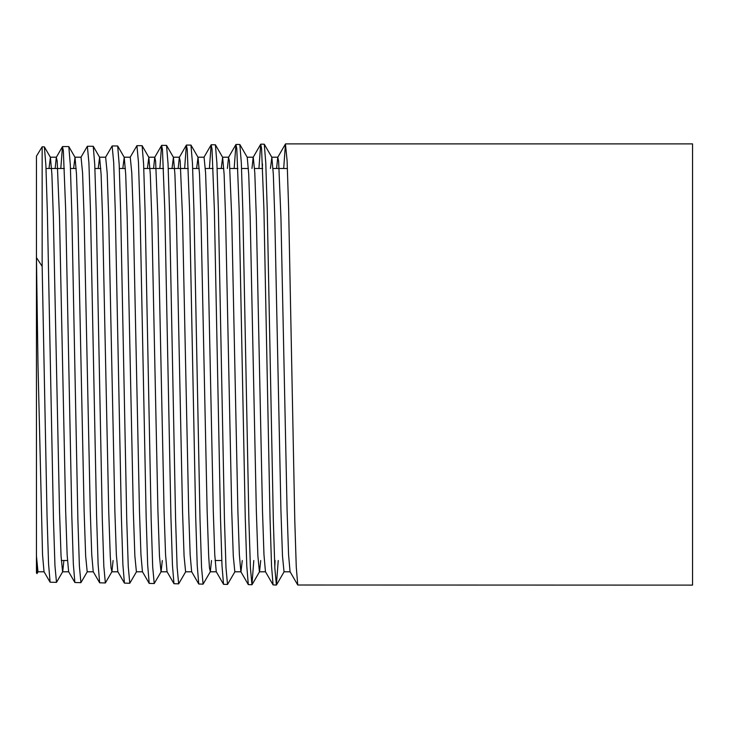 <?xml version="1.0" encoding="UTF-8"?>
<svg xmlns="http://www.w3.org/2000/svg" width="729" height="729" viewBox="0 0 729 729"><rect width="100%" height="100%" fill="white"/><g stroke="black" fill="none" stroke-linecap="round" stroke-linejoin="round"><path stroke-width="1.09" d="M42.154 266.404L47.048 516.214L48.561 563.799L50.091 582.198L56.488 582.371L54.957 565.795L53.436 518.583L47.376 212.859L45.891 165.264L44.378 146.866L42.154 146.802L42.154 266.404L36.45 257.565L36.45 156.188L42.154 146.802M60.799 168.49L62.475 146.657L63.35 150.712L65.683 210.326L71.825 516.342L73.337 564.036L74.868 582.498L80.919 582.671L79.388 566.059L77.866 518.784L71.806 212.54L70.321 164.954L68.818 146.575L62.585 146.556M80.928 157.309L87.362 146.256L88.911 162.84L90.46 210.098L96.602 516.642L98.114 564.355L99.645 582.799L105.35 582.963L103.828 566.342L102.297 518.966L96.246 212.449L94.752 164.718L93.248 146.283L87.362 146.256M105.532 157.309L112.148 145.955L113.697 162.603L115.246 210.007L121.378 516.77L122.891 564.62L124.422 583.1L129.78 583.264L128.258 566.57L126.728 519.13L120.677 212.23L119.182 164.426L117.679 145.982L112.148 145.955M130.136 157.309L136.924 145.654L138.464 162.275L140.014 209.697L146.155 517.007L147.668 564.884L149.199 583.4L154.22 583.555L152.689 566.889L151.167 519.449L145.107 211.975L143.613 164.153L142.109 145.682L136.924 145.654M159.861 168.49L161.583 145.454L162.458 149.536L164.79 209.505L170.932 517.289L172.445 565.194L173.976 583.701L178.651 583.856L177.12 567.135L175.598 519.531L169.547 211.857L168.053 163.916L166.54 145.39L161.701 145.353M184.628 168.49L186.36 145.153L187.235 149.272L189.576 209.378L195.709 517.39L197.222 565.431L198.753 584.002L203.081 584.148L201.55 567.408L200.028 519.804L193.969 211.538L192.483 163.588L190.971 145.089L186.478 145.053M209.396 168.49L211.146 144.852L212.011 148.971L214.344 209.023L220.486 517.681L222.008 565.731L223.53 584.303L227.512 584.448L225.99 567.718L224.459 520.069L218.408 211.383L216.914 163.342L215.41 144.798L211.255 144.752M234.164 168.49L235.923 144.552L236.788 148.652L239.13 208.913L245.263 517.891L246.785 566.023L248.307 584.603L251.942 584.74L250.421 567.927L248.89 520.151L242.839 211.219L241.345 163.068L239.841 144.497L236.032 144.451M258.932 168.49L260.7 144.242L261.565 148.397L263.907 208.704L270.04 518.046L271.553 566.26L273.083 584.904L276.382 585.041L274.851 568.255L273.329 520.479L267.27 210.9L265.775 162.767L264.272 144.205L260.809 144.151M262.495 163.97L262.312 168.49M63.888 560.51L62.712 571.691L56.488 582.371M87.316 571.691L80.919 582.671M113.095 560.51L111.92 571.691L105.35 582.963M136.523 571.691L129.78 583.264M162.303 560.51L161.127 571.691L154.22 583.555M185.731 571.691L178.651 583.856M211.51 560.51L210.335 571.691L203.081 584.148M234.938 571.691L227.512 584.448M253.801 560.51L251.942 584.74M274.797 567.089L275.079 560.51M278.241 560.51L276.382 585.041M38.108 571.691L36.997 573.614L36.45 572.812L36.45 257.565L37.99 364.5L42.537 554.705L44.022 571.691L50.091 582.198M36.942 573.614L36.45 566.524M283.69 168.49L285.449 143.987L287.098 160.681L288.638 208.503L294.789 520.497L296.266 567.007L297.751 585.013L692.55 585.114L692.55 143.886L285.568 143.886M290.178 571.8L284.028 571.8L282.488 556.017L280.947 511.084L274.797 217.916L273.329 174.295L271.844 157.309L270.432 168.49M260.718 560.51L259.542 571.691L252.052 584.649M265.575 571.8L259.424 571.8L257.884 556.017L256.344 511.084L250.193 217.916L248.726 174.295L247.24 157.309L239.841 144.497M242.265 560.51L240.971 571.8L234.82 571.8L233.28 556.017L231.74 511.084L225.589 217.916L224.122 174.295L222.637 157.309L221.224 168.49M210.335 571.691L209.469 567.891L208.676 556.017L207.136 511.084L200.985 217.916L199.518 174.295L198.033 157.309L196.62 168.49M191.763 571.8L185.613 571.8L184.072 556.017L182.532 511.084L176.382 217.916L174.914 174.295L173.429 157.309L172.017 168.49M167.16 571.8L161.009 571.8L159.469 556.017L157.929 511.084L151.778 217.916L150.311 174.295L148.825 157.309L147.413 168.49M142.556 571.8L136.405 571.8L134.865 556.017L133.325 511.084L127.174 217.916L125.707 174.295L124.222 157.309L122.809 168.49M111.92 571.691L111.054 567.891L110.261 556.017L108.721 511.084L102.57 217.916L101.103 174.295L99.618 157.309L98.205 168.49M93.348 571.8L87.198 571.8L85.657 556.017L84.117 511.084L77.967 217.916L76.499 174.295L75.014 157.309L73.602 168.49M68.745 571.8L62.594 571.8L61.054 556.017L59.514 511.084L53.363 217.916L51.896 174.295L50.41 157.309L48.998 168.49M44.141 571.8L37.99 571.8L36.45 556.017M297.751 585.013L290.06 571.691L288.575 554.705L287.098 511.084L280.947 217.916L278.624 161.109L277.758 157.309L276.583 168.49M273.083 584.904L265.456 571.691L263.971 554.705L262.495 511.084L256.344 217.916L254.804 172.983L253.273 157.2L247.122 157.2M260.7 144.242L253.154 157.309L251.979 168.49M248.307 584.603L240.852 571.691L239.367 554.705L237.891 511.084L231.74 217.916L229.416 161.109L228.551 157.309L227.375 168.49M223.53 584.303L216.249 571.691L214.763 554.705L213.287 511.084L207.136 217.916L205.596 172.983L204.065 157.2L197.914 157.2M198.753 584.002L191.645 571.691L190.16 554.705L188.683 511.084L182.532 217.916L180.209 161.109L179.343 157.309L178.168 168.49M173.976 583.701L167.041 571.691L165.556 554.705L164.08 511.084L157.929 217.916L155.605 161.109L154.739 157.309L153.564 168.49M149.199 583.4L142.437 571.691L140.952 554.705L139.476 511.084L133.325 217.916L131.785 172.983L130.254 157.2L124.103 157.2M124.422 583.1L117.834 571.691L116.348 554.705L114.872 511.084L108.721 217.916L107.181 172.983L105.65 157.2L99.499 157.2M99.645 582.799L93.23 571.691L91.745 554.705L90.268 511.084L84.117 217.916L82.577 172.983L81.047 157.2L74.896 157.2M74.868 582.498L68.626 571.691L67.141 554.705L65.665 511.084L59.514 217.916L57.19 161.109L56.324 157.309L55.149 168.49M221.78 560.51L215.073 560.51M67.451 560.51L61.3 560.51M287.436 168.49L273.02 168.49M262.686 168.49L254.567 168.49M248.416 168.49L241.572 168.49M237.9 168.49L229.963 168.49M223.812 168.49L217.133 168.49M213.114 168.49L205.359 168.49M199.208 168.49L192.693 168.49M188.319 168.49L168.244 168.49M163.533 168.49L143.804 168.49M125.397 168.49L119.356 168.49M100.793 168.49L94.916 168.49M76.19 168.49L70.476 168.49M64.38 168.49L46.027 168.49M276.491 584.94L284.146 571.691M264.272 144.205L271.844 157.309M215.41 144.798L222.637 157.309M190.971 145.089L198.033 157.309M166.54 145.39L173.429 157.309M142.109 145.682L148.825 157.309M117.679 145.982L124.222 157.309M93.248 146.283L99.618 157.309M68.808 146.575L75.014 157.309M44.378 146.875L50.41 157.309M277.877 157.2L271.726 157.2M228.669 157.2L222.518 157.2M216.367 571.8L210.216 571.8M179.462 157.2L173.311 157.2M154.858 157.2L148.707 157.2M117.952 571.8L111.801 571.8M56.443 157.2L50.292 157.2M62.475 146.657L56.324 157.309M161.583 145.454L154.739 157.309M186.36 145.153L179.343 157.309M211.146 144.852L203.947 157.309M235.923 144.552L228.551 157.309M285.449 143.987L277.758 157.309"/></g></svg>
